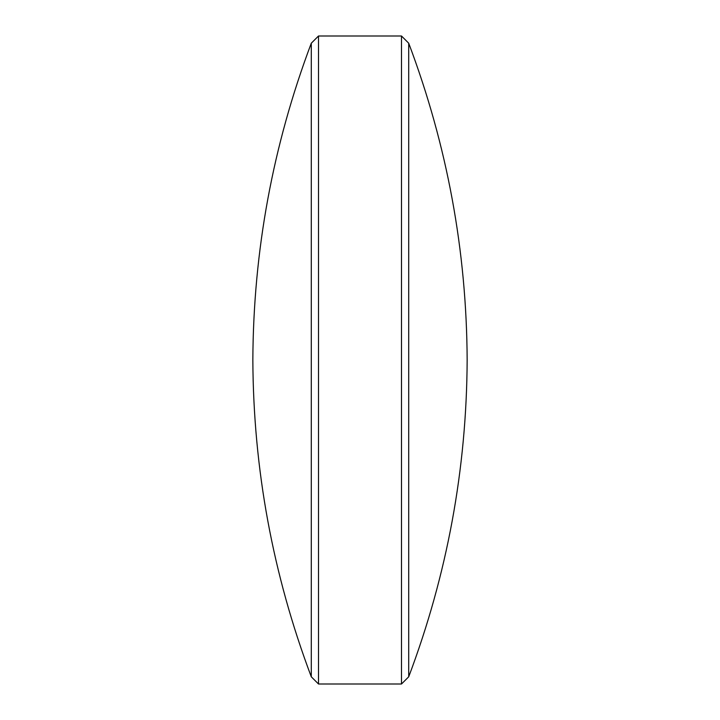 <?xml version="1.0" encoding="UTF-8"?>
<svg xmlns="http://www.w3.org/2000/svg" width="720" height="720" viewBox="0 0 720 720"><rect width="100%" height="100%" fill="white"/><g stroke="black" fill="none" stroke-linecap="round" stroke-linejoin="round"><path stroke-width="1.08" d="M408.717 43.218C447.174 145.314 466.65 250.902 467.154 360C466.65 469.098 447.174 574.686 408.717 676.782L408.717 43.218L401.499 36L318.501 36L318.501 684L401.499 684L401.499 36M311.283 676.782L311.283 43.218C272.826 145.314 253.35 250.902 252.846 360C253.35 469.098 272.826 574.686 311.283 676.782L318.501 684M408.717 676.782L401.499 684M311.283 43.218L318.501 36"/></g></svg>
